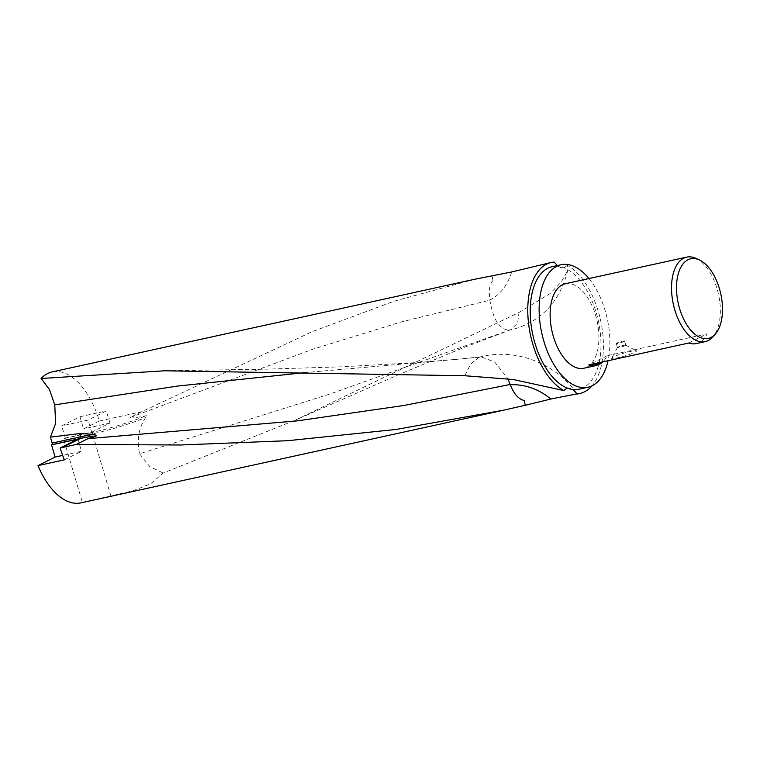 <?xml version="1.0" encoding="UTF-8"?>
<svg xmlns="http://www.w3.org/2000/svg" width="760" height="760" viewBox="0 0 760 760"><rect width="100%" height="100%" fill="white"/><g stroke="black" fill="none" stroke-linecap="round" stroke-linejoin="round"><path stroke-width="0.57" stroke-dasharray="3.8 2.85" d="M80.912 502.873A67.041 35.825 77.6 0 0 82.412 502.474L132.772 490.875L150.575 483.892L163.229 473.052L295.355 420.118L519.004 312.474L517.636 322.943L511.309 329.507L509.969 329.859L515.024 328.766C542.517 320.178 560.053 300.827 567.653 270.721L567.35 265.354A67.041 35.825 -102.4 0 1 600.961 322.059A67.041 35.825 -102.4 0 1 591.954 385.88M554.125 262.067L548.14 263.15M567.35 265.354L564.091 267.909L560.671 267.624L558.505 266.437A62.709 33.507 -102.4 0 1 564.091 267.909A62.709 33.507 -102.4 0 1 599.573 327.313A62.709 33.507 -102.4 0 1 583.29 387.704A62.709 33.507 -102.4 0 1 579.034 389.215M625.204 345.601A4.322 0.494 163.5 0 1 620.606 347.177A4.322 0.494 163.5 0 1 617.49 347.615A4.322 0.494 163.5 0 1 617.5 347.558A4.322 0.494 163.5 0 1 618.061 347.168A4.322 0.494 163.5 0 1 622.431 345.648A4.322 0.494 163.5 0 1 625.736 345.116A4.322 0.494 163.5 0 1 625.784 345.154A4.322 0.494 163.5 0 1 625.204 345.601M613.367 356.972A12.977 1.472 -16.5 0 0 611.667 358.131A12.977 1.472 -16.5 0 0 620.312 357.19A12.977 1.472 -16.5 0 0 634.79 352.279A12.977 1.472 -16.5 0 0 636.386 350.806A12.977 1.472 -16.5 0 0 626.468 352.422A12.977 1.472 -16.5 0 0 613.367 356.972M623.989 341.487A4.322 0.494 163.5 0 1 619.39 343.064A4.322 0.494 163.5 0 1 616.265 343.491A4.322 0.494 163.5 0 1 616.844 343.045A4.322 0.494 163.5 0 1 621.442 341.468A4.322 0.494 163.5 0 1 624.558 341.041A4.322 0.494 163.5 0 1 623.989 341.487M597.132 365.19L597.711 363.613L592.135 366.168L596.866 365.332M565.26 283.755A43.254 23.113 -102.4 0 1 596.429 318.221A43.254 23.113 -102.4 0 1 586.73 367.203A43.254 23.113 -102.4 0 1 583.784 368.248M596.277 365.455L591.726 366.462L591.422 365.427L596.553 364.297L591.831 365.142L592.135 366.168M591.812 366.367L592.981 366.225M696.274 343.587A43.254 23.113 77.6 0 0 699.219 342.541A43.254 23.113 77.6 0 0 707.208 333.811L607.221 355.737A43.254 23.113 -102.4 0 1 602.851 361.865M77.919 439.109L81.519 451.269L62.652 455.401M64.391 459.828L81.519 451.269M474.971 279.205L393.67 301.33L311.97 331.759L141.873 411.673L99.303 421.012A67.041 35.825 77.6 0 0 52.193 371.906M99.303 421.012L83.543 428.887L79.942 416.736L61.684 425.866L65.284 438.016L64.239 438.539A1.358 0.731 77.6 0 0 63.954 440.173L82.412 502.474M65.284 438.016L91.675 432.231L88.074 420.08L61.684 425.866M91.675 432.231L109.934 423.101L106.334 410.951L88.074 420.08M109.934 423.101L83.543 428.887M79.942 416.736L106.334 410.951M141.873 411.673L130.35 417.44C128.791 418.627 134.159 418.038 146.452 415.682M591.954 365.351L595.982 364.467L592.049 365.332L592.353 366.367M591.498 365.332L597.702 362.453M597.711 363.613L597.408 362.567L596.828 364.163L600.295 362.644M607.221 355.737L588.8 364.952M695.552 258.238A43.254 23.113 -102.4 0 1 718.514 294.424A43.254 23.113 -102.4 0 1 712.804 336.908M567.102 388.008L570.522 388.293L572.688 389.481M688.788 343.026L707.208 333.811M552.168 266.703A62.709 33.507 -102.4 0 1 558.505 266.437L557.384 265.553M588.962 278.559A62.709 33.507 -102.4 0 1 608.047 360.724M524.153 400.463L525.388 405.232M464.863 375.744L470.582 364.078L479.142 357.228L481.07 356.849L494.693 362.026L507.822 378.594M479.142 357.228L454.888 359.49L481.07 356.849M64.239 438.539L92.777 432.288A44.051 4.987 163.5 0 0 145.749 415.805L145.559 417.582C138.605 428.345 136.619 440.401 139.593 453.767L329.755 394.07L510.558 329.735C505.97 330.724 501.619 328.387 497.515 322.705C494.522 319 491.967 311.486 489.848 300.181L489.82 299.915C488.642 290.216 489.715 283.727 493.05 280.449L491.929 275.633M493.05 280.449L491.815 275.68M139.593 453.767L149.73 466.573L163.229 473.052M519.004 312.474L549.822 293.721L561.165 282.216L567.653 270.721M304.313 372.675L454.888 359.49M511.642 271.966A62.32 44.631 75.6 0 1 489.82 299.915M130.35 417.44L312.008 349.495L400.815 322.031L489.848 300.181M63.954 440.173L92.492 433.912A1.358 0.731 -102.4 0 1 92.777 432.288M110.951 496.214L92.492 433.912A45.41 5.139 163.5 0 0 145.559 417.582M617.5 347.558L611.667 358.131M617.49 347.615L616.265 343.491M625.784 345.154L624.558 341.041M625.736 345.116L636.386 350.806M479.38 357.162C515.081 347.444 555.55 363.014 577.172 393.927M454.86 359.49L416.851 362.587L341.601 366.814L265.762 369.189L166.355 370.766M511.309 329.507L461.766 348.337L398.525 374.709L295.355 420.118"/><path stroke-width="1.14" d="M591.954 385.88A67.041 35.825 -102.4 0 1 584.516 391.818A67.041 35.825 -102.4 0 1 579.956 393.442A67.041 35.825 -102.4 0 1 577.068 393.851L550.734 399.038L525.283 405.279L524.153 400.463C518.491 399.161 513.864 393.917 510.283 384.74L507.822 378.594M525.274 405.26L503.681 410.162L396.188 429.428L287.764 440.695L180.538 444.999L76.37 444.429L60.192 447.972A67.041 35.825 77.6 0 0 64.391 459.828L38 465.614A67.041 35.825 77.6 0 0 80.912 502.873L503.681 410.162M551.237 262.476L511.642 271.966L474.971 279.205L52.193 371.906A67.041 35.825 77.6 0 0 47.633 373.521A67.041 35.825 77.6 0 0 41.097 378.48L164.607 370.794L464.863 375.744L513.228 379.515L563.844 390.564A67.041 35.825 -102.4 0 1 528.846 325.717A67.041 35.825 -102.4 0 1 546.678 264.091A67.041 35.825 -102.4 0 1 551.237 262.476A67.041 35.825 -102.4 0 1 554.125 262.067L557.384 265.553M608.047 360.724A62.709 33.507 -102.4 0 1 592.221 385.748A62.709 33.507 -102.4 0 1 587.955 387.258A62.709 33.507 -102.4 0 1 542.764 337.278A62.709 33.507 -102.4 0 1 556.823 266.256A62.709 33.507 -102.4 0 1 561.089 264.746A62.709 33.507 -102.4 0 1 588.962 278.559M587.955 387.258L579.034 389.215A62.709 33.507 -102.4 0 1 572.688 389.481A62.709 33.507 -102.4 0 1 567.102 388.008A62.709 33.507 -102.4 0 1 531.63 328.605A62.709 33.507 -102.4 0 1 547.903 268.213A62.709 33.507 -102.4 0 1 552.168 266.703L561.089 264.746M711.008 337.421A40.755 21.774 -102.4 0 1 679.601 308.55A40.755 21.774 -102.4 0 1 688.009 259.768A40.755 21.774 -102.4 0 1 699.143 259.834A40.755 21.774 -102.4 0 1 720.784 293.93A40.755 21.774 -102.4 0 1 715.397 333.953A40.755 21.774 -102.4 0 1 711.008 337.421M715.397 333.953L712.804 336.908A43.254 23.113 -102.4 0 1 708.139 340.584A43.254 23.113 -102.4 0 1 705.204 341.63A43.254 23.113 -102.4 0 1 674.034 307.154A43.254 23.113 -102.4 0 1 683.734 258.172A43.254 23.113 -102.4 0 1 686.669 257.127A43.254 23.113 -102.4 0 1 695.552 258.238L699.143 259.834M592.353 366.367L596.277 365.512A43.254 23.113 -102.4 0 0 596.296 365.503L595.982 364.467A42.17 22.534 77.6 0 0 596.058 364.448A42.17 22.534 77.6 0 0 600.295 362.644L600.6 363.669L597.132 365.19L596.847 364.249M705.204 341.63L696.274 343.587A43.254 23.113 77.6 0 1 688.788 343.026L588.8 364.952A43.254 23.113 -102.4 0 0 596.286 365.503L583.784 368.248A43.254 23.113 -102.4 0 1 552.625 333.773A43.254 23.113 -102.4 0 1 562.324 284.8A43.254 23.113 -102.4 0 1 565.26 283.755L686.669 257.127M596.562 364.325L596.866 365.332L596.277 365.455M62.652 455.401L55.128 457.055L51.528 444.894L77.919 439.109L60.192 447.972M38 465.614L55.128 457.055M51.528 444.894L51.917 444.704A1.358 0.731 77.6 0 0 52.155 443.099L50.388 437.133L55.603 423.519L54.777 404.861L49.428 389.49L41.097 378.48M52.155 443.099L80.693 436.838A1.358 0.731 -102.4 0 1 80.446 438.444A1.358 0.731 -102.4 0 1 80.418 438.472L62.339 447.507L80.446 438.444L51.917 444.704M602.851 361.865A43.254 23.113 -102.4 0 1 600.6 363.669M563.844 390.564L567.102 388.008M572.688 389.481L577.068 393.851M76.37 444.429L87.951 438.653L96.292 435.888L94.629 434.387L79.724 433.57L50.388 437.133M87.951 438.653L297.169 420.878L403.798 405.498L510.197 384.493M96.292 435.888A44.051 4.987 -16.5 0 0 80.418 438.472M79.724 433.57L80.693 436.838A45.41 5.139 -16.5 0 1 94.629 434.387M54.777 404.861L177.469 386.08L304.313 372.675M550.734 399.038A62.32 58.406 -106.4 0 0 510.283 384.74M576.887 394.117L579.956 393.442M166.355 370.766L164.607 370.794"/></g></svg>
